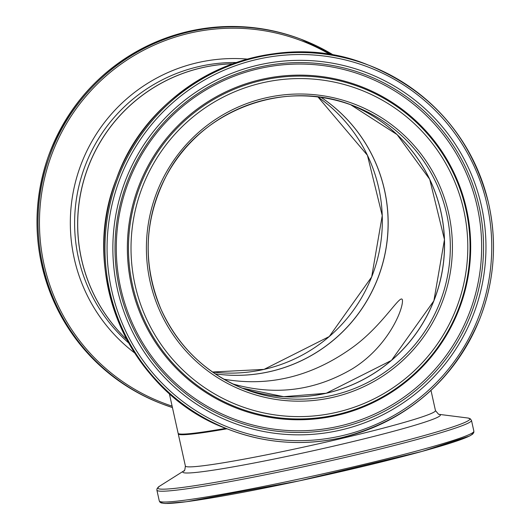 <?xml version="1.0" encoding="UTF-8"?>
<svg xmlns="http://www.w3.org/2000/svg" width="530" height="530" viewBox="0 0 530 530"><rect width="100%" height="100%" fill="white"/><g stroke="black" fill="none" stroke-linecap="round" stroke-linejoin="round"><path stroke-width="0.79" d="M126.882 339.65A160.086 159.278 -69 0 1 88.358 166.659A160.086 159.278 -69 0 1 232.67 63.779M169.302 393.445L178.12 433.242A128.068 7.122 -12.5 0 0 225.859 428.339M223.786 379.182C268.63 386.979 311.024 376.77 350.959 348.548C382.527 326.453 400.766 292.719 402.416 299.987C403.555 308.771 388.232 346.726 352.357 368.814C314.654 390.954 274.732 395.97 232.577 383.859M350.681 104.748L397.129 134.62L429.717 179.299L444.465 239.573L433.884 300.815L391.465 360.413L326.255 393.247L283.755 396.698L242.018 388.092A151.766 150.997 111 0 0 326.261 393.247A151.766 150.997 111 0 0 444.014 257.64A151.766 150.997 111 0 0 350.675 104.748A151.766 150.997 -69 0 1 440.894 211.868A151.766 150.997 -69 0 1 393.167 358.85A151.766 150.997 -69 0 1 241.991 388.079M215.153 373.822A151.766 150.997 111 0 0 384.568 190.263A151.766 150.997 111 0 0 321.16 97.388M430.983 390.378L435.461 410.584A128.068 7.122 167.5 0 1 311.965 445.26A128.068 7.122 167.5 0 1 185.387 466.022L178.259 433.865A128.068 7.122 -12.5 0 0 226.992 428.79M161.69 501.897A159.192 8.858 -12.5 0 0 318.914 476.589A159.192 8.858 -12.5 0 0 472.104 433.083M159.285 500.943L159.947 502.149L161.16 502.917L165.188 503.5L186.461 501.725L299.059 480.915L421.887 451.461L469.606 436.011L472.581 434.183L473.78 432.579L473.873 431.201A161.113 8.964 167.5 0 1 318.517 474.82A161.113 8.964 167.5 0 1 159.285 500.943L156.893 490.144A161.113 8.964 -12.5 0 0 316.125 464.022A161.113 8.964 -12.5 0 0 471.481 420.403L470.15 418.687L467.725 417.991A159.848 8.891 167.5 0 1 469.447 418.448A159.848 8.891 167.5 0 1 308.493 463.783A159.848 8.891 167.5 0 1 159.278 486.374L156.979 488.766L156.893 490.144M184.129 470.693L183.996 470.779A131.864 7.334 -12.5 0 0 307.625 451.971A131.864 7.334 -12.5 0 0 439.993 414.659A131.864 7.334 -12.5 0 0 438.701 414.301L467.725 417.991M332.025 395.459A151.766 150.997 -69 0 1 244.893 389.225A151.766 150.997 -69 0 1 158.245 193.457A151.766 150.997 -69 0 1 353.57 105.821A151.766 150.997 -69 0 1 449.904 258.302A151.766 150.997 -69 0 1 332.025 395.459M332.621 397.401A153.687 152.905 111 0 0 412.154 143.378A153.687 152.905 111 0 0 153.455 201.996A153.687 152.905 111 0 0 332.621 397.401M335.96 412.466A169.136 168.282 -69 0 1 138.78 197.412A169.136 168.282 -69 0 1 423.49 132.897A169.136 168.282 -69 0 1 335.96 412.466M341.161 435.918A193.198 192.218 -69 0 1 115.931 190.277A193.198 192.218 -69 0 1 441.139 116.587A193.198 192.218 -69 0 1 341.161 435.918M341.4 437.72A195.119 194.126 111 0 0 492.946 261.383A195.119 194.126 111 0 0 369.092 65.342A195.119 194.126 111 0 0 117.971 178.014A195.119 194.126 111 0 0 229.371 429.704A195.119 194.126 111 0 0 341.4 437.72M228.331 429.307A195.119 194.126 -69 0 1 116.931 177.616A195.119 194.126 -69 0 1 368.052 64.945C272.771 25.288 151.514 78.897 116.567 178.55C77.294 275.408 131.367 395.095 228.331 429.307L229.371 429.704C265.894 443.444 303.24 446.114 341.406 437.72C407.007 420.979 453.13 381.368 479.783 318.881C494.404 281.105 497.319 242.475 488.514 202.997C471.468 137.204 431.658 91.319 369.092 65.342L368.052 64.945M339.902 430.247A187.381 186.434 111 0 0 436.872 120.529A187.381 186.434 111 0 0 121.456 192.006A187.381 186.434 111 0 0 339.902 430.247M336.325 414.751A171.548 170.68 111 0 0 425.1 131.201A171.548 170.68 111 0 0 136.336 196.643A171.548 170.68 111 0 0 336.325 414.751M336.292 415.527A172.429 171.554 111 0 0 425.517 130.519A172.429 171.554 111 0 0 135.269 196.292A172.429 171.554 111 0 0 336.292 415.527M339.273 427.955A185.076 184.142 -69 0 1 123.51 192.635A185.076 184.142 -69 0 1 435.05 122.039A185.076 184.142 -69 0 1 339.273 427.955M338.624 426.292A183.493 182.565 111 0 0 433.58 122.993A183.493 182.565 111 0 0 124.709 192.986A183.493 182.565 111 0 0 338.624 426.292M321.127 97.388A151.766 150.997 -69 0 1 385.509 251.174A151.766 150.997 -69 0 1 269.81 371.603A151.766 150.997 -69 0 1 215.127 373.802M264.046 369.39A151.766 150.997 111 0 0 379.44 250.531A151.766 150.997 111 0 0 317.98 96.97L367.429 155.297L382.243 215.624L371.669 276.938L329.249 336.55L264.033 369.39L212.503 372.014A151.766 150.997 111 0 0 264.046 369.39M232.749 63.752A160.086 159.278 111 0 0 88.298 166.639A160.086 159.278 111 0 0 126.922 339.723M128.691 342.963A160.086 159.278 -69 0 1 85.27 165.473A160.086 159.278 -69 0 1 236.228 62.527M161.385 403.635A195.119 194.126 -69 0 1 49.992 151.944A195.119 194.126 -69 0 1 301.113 39.273C257.679 23.128 213.901 22.267 169.779 36.689C110.691 58.161 70.079 98.414 47.958 157.456C30.024 211.795 34.192 264.291 60.46 314.946C83.568 356.577 117.209 386.138 161.385 403.635L162.425 404.032A195.119 194.126 111 0 0 172.429 407.557L162.425 404.032A195.119 194.126 111 0 1 51.026 152.342A195.119 194.126 111 0 1 302.146 39.67A195.119 194.126 111 0 1 333.94 55.345L301.113 39.273M172.111 406.132A193.854 192.874 -69 0 1 56.677 142.53A193.854 192.874 -69 0 1 330.561 54.749M247.411 59.088A163.883 163.054 111 0 0 81.236 163.929A163.883 163.054 111 0 0 134.706 352.993M178.259 433.865L178.252 433.467M473.873 431.201L471.481 420.403M184.029 470.759L159.278 486.374M438.575 414.281L435.461 410.584M183.996 470.779C184.42 471.68 184.884 470.09 185.387 466.022M244.893 389.225C206.329 373.776 178.371 347.124 161.021 309.262C142.477 264.549 144.028 220.487 165.685 177.06C198.995 110.326 284.862 77.764 353.57 105.821"/></g></svg>
